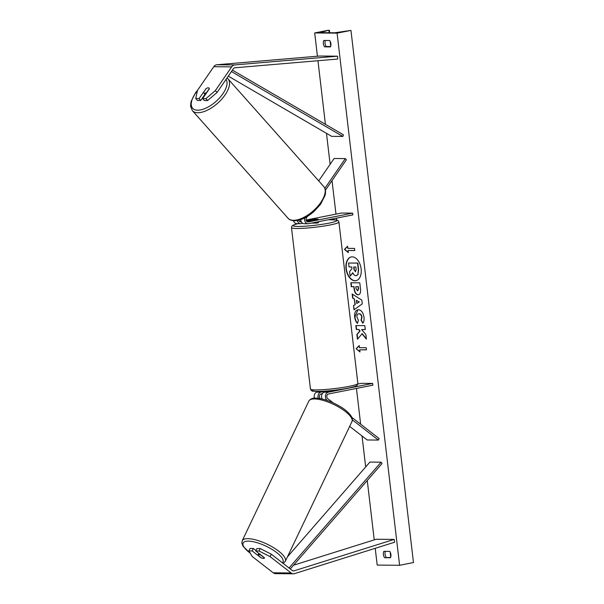 <?xml version="1.0" encoding="UTF-8"?>
<svg xmlns="http://www.w3.org/2000/svg" width="604" height="604" viewBox="0 0 604 604"><rect width="100%" height="100%" fill="white"/><g stroke="black" fill="none" stroke-linecap="round" stroke-linejoin="round"><path stroke-width="0.91" d="M302.702 223.306L301.064 223.631A4.311 3.367 -89.5 0 1 300.52 223.684A4.311 3.367 -89.5 0 1 297.311 220.505M300.52 223.684L296.715 223.646A4.311 3.367 -89.5 0 1 293.559 220.732M301.321 221.766L300.852 221.857A2.514 1.963 -89.5 0 1 300.535 221.887A2.514 1.963 -89.5 0 1 298.708 220.211M318.716 180.89L334.118 158.497L345.314 158.603L324.869 188.335M300.777 219.584A4.311 3.367 90.5 0 0 304.106 223.714L307.912 223.744A4.311 3.367 -89.5 0 0 308.455 223.699L352.842 214.911L352.638 213.137L308.244 221.925A2.514 1.963 -89.5 0 1 307.927 221.955A2.514 1.963 -89.5 0 1 306.16 220.468A2.514 1.963 -89.5 0 1 306.477 217.787L307.459 216.353M307.912 223.744A4.311 3.367 -89.5 0 1 304.831 217.84M325.42 190.237L346.371 159.781L345.314 158.603M306.749 221.434L318.142 219.093L314.45 219.169L306.288 220.777M306.039 220.045L341.441 213.038L352.638 213.137M301.019 221.034L299.358 221.366M205.851 89.014L199.041 98.595L195.749 98.565L197.433 100.46L200.724 100.49L199.041 98.595M207.595 100.551L205.911 98.656L215.364 90.592L217.047 92.48L207.595 100.551L204.303 100.521L202.619 98.633L209.309 88.909A3.586 1.699 -41.6 0 0 209.09 88.124A3.586 1.699 -41.6 0 0 208.259 87.806A3.586 1.699 -41.6 0 0 205.73 88.871M195.749 98.565L197.448 90.434L213.763 66.704A5.746 4.492 -89.5 0 1 216.458 64.809A5.746 4.492 -89.5 0 1 216.851 64.756L319.637 56.029L337.553 56.187L234.767 64.915A5.746 4.492 -89.5 0 0 234.375 64.968A5.746 4.492 -89.5 0 0 231.679 66.863L215.364 90.592M217.047 92.48L233.363 68.75A2.869 2.242 -89.5 0 1 234.714 67.807A2.869 2.242 -89.5 0 1 234.903 67.776L337.696 59.049L337.553 56.187M204.975 94.307L200.724 100.49M202.619 98.633L205.911 98.656M255.764 550.984L259.048 551.014L270.109 556.631L271.279 554.178L260.218 548.56L256.934 548.53L255.764 550.984L264.378 557.681A3.586 1.148 25.5 0 1 264.393 558.096A3.586 1.148 25.5 0 1 263.54 558.413A3.586 1.148 25.5 0 1 260.792 557.651L252.178 550.954L248.893 550.923L250.064 548.47L253.348 548.5L252.178 550.954M248.893 550.923L252.193 556.473L273.219 572.811A5.746 4.492 90.5 0 0 275.507 573.641L293.423 573.8A5.746 4.492 90.5 0 0 294.148 573.732A5.746 4.492 90.5 0 0 294.526 573.634L394.646 542.211L394.125 539.417L294.005 570.848A2.869 2.242 90.5 0 1 293.808 570.893A2.869 2.242 90.5 0 1 293.453 570.931A2.869 2.242 90.5 0 1 292.306 570.516L271.279 554.178M270.109 556.631L291.136 572.97A5.746 4.492 90.5 0 0 293.423 573.8M293.536 565.208L376.209 539.259L394.125 539.417M255.975 550.538L253.348 548.5M260.218 548.56L259.048 551.014M320.852 391.354L317.047 392.109A4.311 3.367 90.5 0 0 314.465 398.111M317.047 392.109L320.86 392.139A4.311 3.367 90.5 0 0 318.316 398.262M322.377 393.657L321.064 393.914A2.514 1.963 90.5 0 0 319.433 395.907A2.514 1.963 90.5 0 0 320.331 398.549L320.384 398.587M349.671 426.379L367.187 439.984L378.383 440.082L352.358 419.863M357.855 384.031L361.441 383.321L372.638 383.419L328.244 392.207A4.311 3.367 90.5 0 0 325.45 395.628A4.311 3.367 90.5 0 0 326.99 400.15L327.504 400.55M372.638 383.419L372.849 385.193L328.455 393.982A2.514 1.963 90.5 0 0 326.824 395.975A2.514 1.963 90.5 0 0 327.723 398.617L333.144 402.83M351.807 417.334L379.116 438.549L378.383 440.082M333.884 390.305L324.439 392.17L328.244 392.207M320.86 392.139L326.56 391.014M322.219 398.98A4.311 3.367 -89.5 0 1 324.439 392.17M318.451 221.721L318.557 222.642L317.228 223.08L311.385 223.118M314.163 219.916L318.142 219.093L311.022 219.886L314.163 219.962M206.16 88.569A3.586 1.699 138.4 0 1 208.259 87.806A3.586 1.699 138.4 0 1 209.09 88.124A3.586 1.699 138.4 0 1 209.301 88.599L206.643 92.457A3.586 1.699 138.4 0 1 204.545 93.212A3.586 1.699 138.4 0 1 203.722 92.895A3.586 1.699 138.4 0 1 203.51 92.427L206.16 88.569M361.139 268.886A12.11 7.459 -101.2 0 0 351.234 256.942A12.11 7.459 -101.2 0 0 346.032 268.75A12.11 7.459 -101.2 0 0 355.937 280.694A12.11 7.459 -101.2 0 0 361.139 268.886M351.369 256.911A12.11 7.459 -101.2 0 0 346.311 268.697A12.11 7.459 -101.2 0 0 356.073 280.664M390.599 557.416L384.612 557.711A4.485 2.763 78.8 0 1 383.381 554.51A4.485 2.763 78.8 0 1 383.865 551.324L389.686 551.376A4.485 2.763 78.8 0 1 390.433 557.764L384.612 557.711M386.281 557.379A4.485 2.763 78.8 0 1 385.042 554.178A4.485 2.763 78.8 0 1 385.367 551.339M325.352 40.483A4.485 2.763 -101.2 0 0 325.035 43.322A4.485 2.763 -101.2 0 0 326.266 46.523L324.597 46.855L330.426 46.908A4.485 2.763 -101.2 0 0 329.671 40.521L323.85 40.468A4.485 2.763 -101.2 0 0 323.367 43.654A4.485 2.763 -101.2 0 0 324.597 46.855M363.004 323.004L361.32 320.211L362.007 317.115C361.615 314.994 360.694 313.861 359.237 313.71L358.935 313.763C357.485 313.891 356.821 315.009 356.941 317.13L358.406 320.339L357.425 323.291C356.028 322.083 355.107 319.984 354.661 316.987C354.344 312.525 355.597 310.094 358.436 309.709L358.459 309.709C361.358 310.079 363.2 312.585 363.993 317.236C364.257 320.06 363.872 322.06 362.838 323.238L361.041 320.263L361.728 317.175C361.343 315.046 360.422 313.914 358.965 313.763L358.708 313.778M357.802 309.769L358.436 309.709M358.64 294.714L358.013 294.782C355.847 294.495 354.533 292.449 354.065 288.652L353.838 286.711L351.279 286.689L350.818 282.755L359.78 282.831L360.49 288.916C360.875 292.676 360.059 294.631 358.036 294.79L358.504 294.744M361.909 333.718L366.386 339.123L365.843 334.457L361.63 329.542L365.269 329.573L364.808 325.639L355.847 325.564L356.307 329.49L358.625 329.512L359.803 330.962L356.896 334.503L357.455 339.221L362.181 333.657L366.334 338.67M314.692 32.948L337.085 33.145L350.954 30.404L334.722 32.782L320.384 32.654L328.561 30.2L314.692 32.948L317.425 56.21M337.085 33.145L399.599 565.284L377.198 565.087L375.227 548.304M374.238 539.878L367.262 480.497M365.677 466.952L362.038 435.982M360.648 424.204L356.451 388.44M336.662 220.015L336.443 218.157M335.975 214.118L332.034 180.619M330.124 164.311L326.485 133.341M325.42 124.326L317.953 60.725M347.821 248.357L347.572 246.228L344.461 249.392L348.327 252.615L348.078 250.486L354.79 250.547L354.54 248.418L347.821 248.357M359.992 351.943L356.126 348.719L359.244 345.556L359.493 347.685L366.213 347.745L366.462 349.875L359.742 349.814L359.992 351.943M354.971 304.59L354.329 299.093L352.615 298.074L352.14 294.02L361.811 300.105L362.257 303.872L353.997 309.792L353.506 305.601L355.25 304.537L354.329 299.093M326.266 46.523L330.584 46.568M399.599 565.284L413.468 562.543L350.954 30.404M355.967 275.696L355.945 275.696C354.563 275.59 353.536 274.609 352.842 272.744L350.116 276.111L349.58 271.558L351.958 268.72L351.755 266.998L349.036 266.968L348.576 263.027L357.553 263.11L358.346 269.837L357.915 274.458L356.594 275.62M348.576 263.027L357.832 263.057L358.617 269.777L357.915 274.458M358.187 274.405L356.247 275.643M352.925 272.94L350.116 276.111M348.078 250.486L354.79 250.486M347.594 246.432L344.733 249.331L348.289 252.298M359.954 351.626L356.126 348.719M356.405 348.667L359.267 345.76M359.742 349.814L366.454 349.822M356.133 325.564L356.587 329.437L358.904 329.459L360.082 330.909L357.175 334.442L357.696 338.919M361.63 329.542L365.261 329.52M357.455 290.849L358.368 288.591L358.149 286.749L355.786 286.726L356.005 288.591L357.779 290.796M357.734 290.796L358.648 288.538L358.149 286.749M358.429 286.696L355.786 286.726M358.285 294.729C356.126 294.442 354.812 292.396 354.344 288.599L353.838 286.711M354.118 286.651L351.279 286.689M351.558 286.628L351.105 282.755M357.696 323.238C356.3 322.03 355.378 319.931 354.941 316.934L357.946 309.746M356.39 300.316L356.76 303.48L359.108 301.932L356.39 300.316L359.108 301.932M359.38 301.872L356.76 303.48M354.601 299.033L352.615 298.074M352.895 298.021L352.449 294.208M354.254 309.603L353.506 305.601M353.778 305.548L355.25 304.537M353.989 267.013L354.291 269.558L355.348 271.732L356.164 269.611L355.862 267.028L353.71 267.013L354.012 269.611L355.514 271.717M263.54 558.413A3.586 1.148 -154.5 0 0 264.393 558.096A3.586 1.148 -154.5 0 0 264.431 557.892L261.011 555.235A3.586 1.148 -154.5 0 0 258.761 554.691A3.586 1.148 -154.5 0 0 257.908 555.008A3.586 1.148 -154.5 0 0 257.87 555.212L261.29 557.862A3.586 1.148 -154.5 0 0 263.54 558.413M232.419 70.132L343.434 134.82L342.853 136.451L331.649 136.353L228.289 76.127M231.445 71.544L342.853 136.451M290.29 568.945L382.045 463.517L381.116 462.181L369.912 462.083L287.489 556.79M289.037 567.971L381.116 462.181M300.226 221.849L300.852 221.857M307.617 221.917L308.244 221.925M216.851 64.756L234.767 64.915M213.763 66.704L231.679 66.863M273.219 572.811L291.136 572.97M292.902 570.833L294.005 570.848M326.311 400.142L326.99 400.15M297.9 223.654A22.076 2.205 -6.7 0 0 299.501 226.432A22.076 2.205 -6.7 0 0 328.765 223.186A22.076 2.205 -6.7 0 0 328.417 219.743M330.094 224.967A23.873 2.378 173.3 0 1 305.103 228.176A23.873 2.378 173.3 0 1 291.49 227.617L310.448 389.036A23.873 2.378 -6.7 0 0 324.061 389.595A23.873 2.378 -6.7 0 0 349.052 386.379A23.873 2.378 -6.7 0 0 357.87 383.464L338.912 222.046A23.873 2.378 173.3 0 1 330.094 224.967M348.146 388.146A22.076 2.205 173.3 0 1 322.113 391.286A22.076 2.205 173.3 0 1 313.385 389.822M197.365 90.804A22.076 10.427 -41.6 0 0 197.712 110.192A22.076 10.427 -41.6 0 0 219.35 98.15A22.076 10.427 -41.6 0 0 226.032 79.418M197.833 112.729A23.873 11.272 138.4 0 1 192.351 110.63L288.017 218.225A23.873 11.272 -41.6 0 0 293.506 220.324A23.873 11.272 -41.6 0 0 317.387 206.764A23.873 11.272 -41.6 0 0 323.699 186.5L228.025 78.905A23.873 11.272 138.4 0 1 221.713 99.177A23.873 11.272 138.4 0 1 197.833 112.729M390.758 556.971L390.192 552.177M330.743 46.115L330.177 41.321M329.172 32.729L328.901 30.434M320.686 32.654L320.633 32.208M250.207 553.136A22.076 7.052 25.5 0 1 248.335 541.124A22.076 7.052 25.5 0 1 273.038 550.025A22.076 7.052 25.5 0 1 282.408 562.822M283.163 563.404L285.337 561.297A23.873 7.625 -154.5 0 0 273.302 547.488A23.873 7.625 -154.5 0 0 247.874 538.655A23.873 7.625 -154.5 0 0 242.234 540.746L308.855 401.041A23.873 7.625 25.5 0 1 314.488 398.942A23.873 7.625 25.5 0 1 339.924 407.783A23.873 7.625 25.5 0 1 351.958 421.584C352.713 420.316 352.457 418.496 351.181 416.126C348.704 412.63 345.239 409.55 340.769 406.9C331.619 401.441 323.261 398.504 315.703 398.081C315.228 398.217 311.468 397.402 308.855 401.041M297.81 223.654L293.083 225.186L291.913 226.107L291.49 227.617M357.87 383.464L357.039 385.397C356.889 385.465 356.972 386.296 348.281 388.13C337.606 390.26 319.984 392.004 313.77 391.249C312.2 391.407 311.09 390.667 310.448 389.036M311.007 219.931L311.083 220.573M328.508 219.728L336.783 220.045L338.157 220.687L338.912 222.046M197.712 90.049L195.492 92.842L191.023 101.623L190.532 106.093L192.351 110.63M323.699 186.5C325.564 188.614 326.009 191.611 325.027 195.5L320.558 204.288L313.997 211.483C307.142 217.432 300.618 220.528 294.42 220.762C291.309 220.581 289.173 219.735 288.017 218.225M203.722 92.895L205.322 94.7M227.021 77.976L228.025 78.905M329.678 32.737L329.384 30.26M285.337 561.297L351.958 421.584M257.908 555.008L258.731 553.294M250.366 553.4L243.012 546.205L241.849 542.958L242.234 540.746"/></g></svg>
